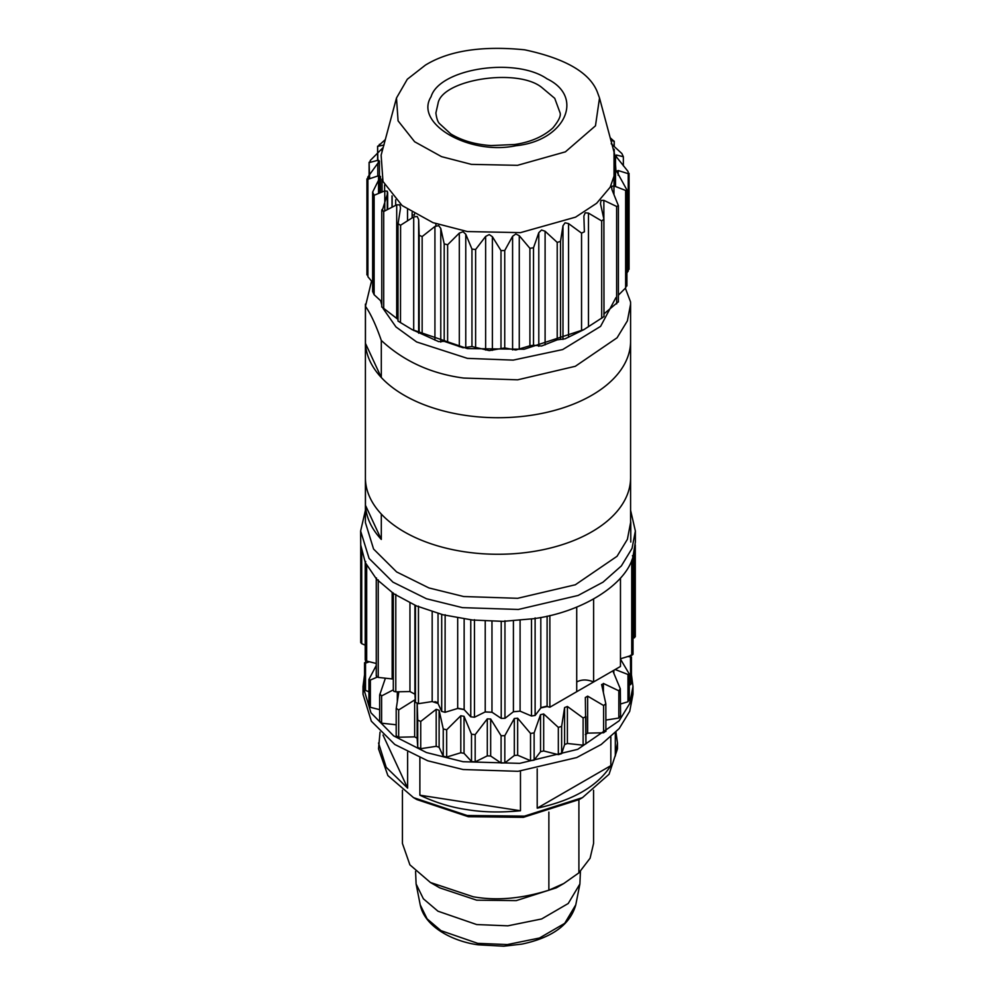 <?xml version="1.0" encoding="UTF-8"?>
<svg xmlns="http://www.w3.org/2000/svg" width="996" height="996" viewBox="0 0 996 996"><rect width="100%" height="100%" fill="white"/><g stroke="black" fill="none" stroke-linecap="round" stroke-linejoin="round"><path stroke-width="1.49" d="M365.408 510.301L360.627 531.03L369.093 558.445L392.959 582.15L426.45 598.745L462.443 607.647L518.381 609.465L578.116 595.459L603.003 582.174L621.355 565.94L632.049 548.373L635.373 531.03L630.593 510.301M360.627 531.03L360.726 545.061L365.308 562.615L376.55 579.149L393.881 593.828L416.428 605.904L443.071 614.793L472.465 620.022L503.142 621.355L533.557 618.703C582.287 612.204 625.675 584.677 632.983 556.839L635.373 542.098L635.373 531.03M376.6 579.211L376.488 577.954M365.706 561.445L365.345 562.69M360.726 545.123L360.714 642.532L361.71 643.653L361.71 552.033M632.983 556.839L632.423 555.681M620.471 578.029L620.471 666.461L593.616 681.961L593.616 599.044M631.738 560.2L631.738 655.343L620.471 658.792M631.725 655.331L632.983 654.372L632.497 653.264L632.983 654.372M635.286 544.986L635.286 636.718L633.02 638.473M365.221 645.171L361.697 643.665M365.308 660.161L365.706 658.979L365.308 660.161L366.677 661.058L366.677 565.367M376.264 663.485L366.665 661.07M376.488 675.487L376.55 676.695L378.231 677.392L378.231 579.859M392.163 592.657L392.163 678.936L378.219 677.405M392.163 678.936L393.308 679.148M393.868 691.361L393.358 690.203L393.868 691.361L395.786 691.834L395.786 594.301M409.954 602.978L409.954 691.548L395.786 691.847M409.954 691.548L414.909 694.2L415.444 702.379L418.469 703.662L418.469 606.116M432.177 611.706L432.177 701.558L418.482 703.674M432.177 701.558L438.028 703.5L441.701 711.405L445.05 712.302M445.05 712.289L445.137 614.731M457.687 617.918L457.687 708.455L445.15 712.277M457.687 708.455L464.148 709.6L470.772 716.846L470.772 619.836M470.797 716.834L474.457 717.232L474.457 619.699M485.226 621.056L485.226 711.903L474.482 717.245M485.226 711.903L491.974 712.202L501.225 718.402L501.225 621.38M501.237 718.39L504.96 718.315L504.96 620.782M513.413 620.906L513.413 711.742L504.984 718.328M513.413 711.742L520.086 711.156L531.503 716.012L535.113 715.452L535.113 617.918M540.816 617.458L540.816 707.944L535.138 715.452M540.816 707.944L547.103 706.525L549.867 707.222L549.867 615.54M576.721 607.087L576.721 691.71L549.867 707.222M576.721 681.961C581.676 679.334 587.304 679.334 593.616 681.961M415.581 871.4L416.104 883.975L423.375 898.79L437.954 911.191L476.673 924.549L507.848 925.832L541.662 918.947L568.218 903.509L579.896 883.975L580.419 871.4M402.434 790.251L402.434 843.475L409.904 864.852L430.421 882.493L439.722 887.847L476.673 900.172L516.252 900.608L556.278 887.847L563.885 883.464L548.871 890.187L548.871 812.101M434.941 701.607L436.858 702.305M458.235 708.318L463.974 709.426M485.114 711.966L492.099 712.289M513.338 711.791L520.086 711.156L520.086 620.371M541.177 707.558L546.094 706.338M557.175 702.989L597.612 679.646M365.656 660.597L365.52 663.124L369.404 661.767M365.52 690.39L364.548 689.282L364.548 662.738L365.52 663.124L365.52 690.39L368.931 691.834M376.264 665.465L368.931 679.434L370.363 680.044L377.185 677.131M385.402 678.189L379.65 695.071L379.663 721.826M379.862 694.013L381.605 695.918L393.308 689.867M398.848 691.784L396.196 708.841L396.196 735.832L398.674 737.214L414.66 736.866L417.137 738.198L417.735 747.423L420.735 748.706L436.186 746.315L439.112 747.286L443.245 756.201L446.669 757.072L460.799 752.752L464.036 753.325L471.506 761.492L475.179 761.89L487.293 755.864L490.667 756.014L501.088 763.011L504.823 762.936L514.322 755.503L517.659 755.217L530.532 760.695L534.13 760.135L540.529 751.681L543.679 750.959L558.333 754.657L561.632 753.648L564.608 744.572L567.396 743.477L583.108 745.195L585.934 743.838L585.337 697.461M396.246 708.318L398.674 709.949L415.257 699.59M417.212 703.662L417.735 720.158L420.735 721.44L436.186 709.314L439.112 710.285L443.245 728.948L446.669 729.807L460.799 715.75L464.036 716.323L471.506 734.226L475.179 734.625L487.293 718.863L490.667 719.012L501.088 735.745L504.823 735.671L514.322 718.502L517.659 718.216L530.532 733.43L534.13 732.882L540.529 714.667L543.679 713.958L558.333 727.391L561.632 726.383L564.608 707.571L567.396 706.475L583.108 717.929L585.934 716.634M585.337 697.561L587.64 696.129L603.613 705.529L605.829 703.786L601.621 684.464M605.917 731.413L605.829 703.786M601.696 685.136L603.389 683.443L618.827 690.801L620.321 688.821L612.826 670.868M620.595 716.722L620.321 688.821M615.155 669.524L627.978 674.479L629.248 673.943L620.471 659.128M627.928 656.513L631.452 657.074L631.452 683.617L629.26 685.335M630.617 684.663L630.48 655.244M369.392 705.218L370.363 707.309L379.663 709.65M379.862 721.278L381.605 723.183L396.196 724.777M585.337 734.562L587.64 733.131L603.613 732.782L605.829 731.052M605.917 720.058L618.827 718.054L620.321 716.074M620.595 703.998L627.978 701.744L628.675 699.628M364.548 674.728L363.017 686.443L370.985 712.825L393.669 735.895L426.462 752.54L463.065 761.716L519.688 763.359L577.705 749.341L619.151 720.805L629.646 703.674L632.983 686.443L631.452 674.728M363.191 690.34L363.017 694.249L371.334 721.191L394.79 744.473L427.695 760.77L463.065 769.522L518.02 771.315L576.721 757.558L601.186 744.498L619.201 728.549L629.721 711.281L632.983 694.249L632.983 686.443M380.036 732.135L378.542 748.868L387.88 775.585L413.527 797.634L467.087 815.487L524.456 816.122L582.473 797.634L609.066 774.253L617.458 748.868L617.458 743.016L615.316 755.989L615.316 732.782M419.876 795.194C435.302 802.527 451.026 807.345 467.087 809.636C482.96 812.288 500.764 812.661 520.472 810.756L419.876 795.194L419.876 757.807M378.542 743.016L386.187 767.281L407.625 788.122L407.625 752.142M407.625 788.122L383.012 735.06M520.472 810.756L520.472 771.091M617.458 743.016L615.964 732.135M610.834 765.65L537.205 808.167C572.924 800.448 597.476 786.28 610.834 765.65L610.834 737.015M537.205 808.167L537.205 768.825M413.527 797.634L416.913 799.589L468.319 816.72L523.398 817.33L579.087 799.589L582.473 797.634M430.421 882.493L473.262 896.774C496.494 900.907 521.692 898.703 548.871 890.187M563.885 883.452L578.9 872.845L578.9 799.688M578.9 872.845L590.093 858.216L593.566 843.475L593.566 790.251M381.306 514.073A132.593 76.555 -0 0 0 463.688 551.66A132.593 76.555 -0 0 0 630.593 477.719L630.593 522.589L627.393 539.322L617.059 556.278L575.327 584.777L517.671 598.297L463.688 596.529L428.94 587.939L396.62 571.928L373.575 549.045L365.408 522.589L365.408 477.719A132.593 76.555 -0 0 0 365.457 479.923A132.593 76.555 -0 0 0 369.927 497.539A132.593 76.555 -0 0 0 381.306 514.073L381.306 539.434C371.421 528.764 366.142 517.385 365.457 505.283L381.306 539.434M365.457 479.923L365.457 505.283M369.927 360.988A132.593 76.555 -0 0 0 381.306 377.521L365.457 343.371A132.593 76.555 -0 0 0 369.927 360.988M625.364 288.168L630.543 301.913L630.593 304.104L627.393 320.849L617.059 337.806L575.327 366.291L517.671 379.812L463.688 378.057C431.193 373.761 403.741 361.237 381.306 340.458L381.306 377.521A132.593 76.555 -0 0 0 463.688 415.12A132.593 76.555 -0 0 0 630.593 341.167L630.593 477.719M381.306 340.458C376.015 325.194 370.736 313.815 365.457 306.307L365.457 343.371A132.593 76.555 -0 0 1 365.408 341.167L365.408 477.719M365.457 306.307L371.533 281.109M615.914 297.63L600.588 326.364L562.69 349.559L513.214 360.116L467.398 358.361L416.652 341.964L395.96 326.925L383.037 308.411M381.767 305L380.621 300.73M583.942 329.589L524.195 349.235L467.398 348.6L412.058 329.589L438.651 341.616L444.204 341.342L463.065 347.741L471.955 346.533L489.235 350.592L504.735 347.953L515.841 349.994L529.909 345.761L533.52 345.214L541.55 346.01L557.212 339.835L565.068 338.814L583.88 329.626L603.912 316.641M367.773 274.585L367.91 276.739L372.641 282.428M383.186 147.508L370.363 160.368L369.665 162.497L378.293 160.169L379.426 161.066L367.773 177.151L367.91 179.305L378.542 175.732L380.447 176.429L372.641 192.104L372.641 291.529L374.123 294.716L381.767 301.776M381.767 307.042L381.767 210.654L381.966 209.596L383.709 211.501L396.707 204.827L399.832 204.852L400.517 208.04L398.002 224.175L398.002 321.073L412.058 329.589M381.966 307.029L398.014 319.417M398.051 224.673L398.051 223.652L400.492 225.283L413.701 216.891L417.212 216.493L418.656 219.543L419.154 235.28L422.155 236.562L434.928 226.478L438.651 225.606L440.78 228.433L444.204 243.908L447.627 244.767L459.318 233.101L463.065 231.744L465.767 234.247L471.955 249.1L475.615 249.498L485.637 236.426L489.235 234.583L492.385 236.712L501 250.606L504.735 250.519L512.591 236.276L515.841 233.998L519.265 235.691L529.909 248.328L533.52 247.767L538.799 232.678L541.55 230.001L545.098 231.246L557.212 242.401L560.511 241.393L562.977 225.793L565.068 222.805L568.554 223.59L581.552 233.114L584.378 231.819L583.88 215.983L585.237 212.771L588.474 213.119L601.696 220.938L603.912 219.207L603.987 316.628M603.862 313.989L618.13 301.937M603.912 219.207L600.488 203.719L601.024 200.395L603.862 200.345L616.636 206.471L618.416 205.711L618.404 301.962M618.404 295.165L625.637 287.894L626.335 285.765M626.907 272.867L628.227 271.111L628.09 268.957M414.448 213.928L414.448 215.148L412.12 214.974M400.591 225.221L400.492 322.716M374.123 294.716L374.123 195.291L384.792 190.871L387.369 191.269L387.257 194.494L381.966 211.401M372.641 192.104L374.123 195.291M380.447 176.429L380.484 192.602M366.939 274.908L366.939 178.906L367.91 179.305L367.91 276.739M379.451 175.607L379.426 161.066M369.093 178.882L369.093 162.273L369.665 178.682M385.315 139.589L377.87 146.325L384.045 144.98M377.596 160.344L377.596 146.25L377.87 160.281M618.416 205.711L611.955 189.651L611.644 186.302L613.947 185.916L625.637 190.448L626.907 189.912L616.574 171.188L618.205 170.553L628.227 173.678L628.09 171.524L615.553 155.837L616.449 155.027L623.359 156.733L621.878 153.546L611.208 143.748M623.359 156.733L623.359 165.834M615.553 155.837L616.449 155.027L616.449 157.58M628.227 271.111L628.227 173.678L629.061 173.341L629.061 269.356M611.407 187.36L611.644 186.302M610.934 140.523L614.034 141.233L610.187 137.759M614.034 146.3L614.233 141.183L614.233 146.487M599.517 98.006L614.868 155.152L615.939 170.615L610.199 187.173L596.616 203.296L575.576 217.14L520.472 232.641L467.398 231.558L432.974 222.643L402.048 205.525L382.974 181.459L381.132 155.152L396.483 98.006L407.314 79.232L425.354 65.151C448.81 50.696 481.877 45.579 524.593 49.8C565.23 58.478 589.445 72.459 597.226 91.744L599.517 98.006L595.471 125.82L565.392 151.853L517.522 165.324L471.407 164.377L441.514 156.633L414.647 141.756L398.076 120.852L396.483 98.006M634.452 637.776L634.452 551.274M414.909 605.257L414.909 694.2M415.444 702.379L415.444 605.481M438.028 613.449L438.028 703.5M441.701 711.405L441.701 614.432M464.148 618.964L464.148 709.6M491.974 621.33L491.974 712.202M531.503 716.012L531.503 619.014M547.103 616.163L547.103 706.525M416.104 883.975L420.212 904.804L427.122 918.872L440.967 930.65L477.731 943.349L507.35 944.569L539.471 938.02L564.695 923.367L575.788 904.804L579.896 883.975M370.363 680.044L370.363 707.309M385.016 679.272L385.016 678.152M381.605 695.918L381.605 723.183M397.317 701.47L397.317 691.822M398.674 709.949L398.674 737.214M414.66 736.866L414.66 699.864M417.137 703.649L417.137 738.198M417.735 720.158L417.735 747.423M420.735 721.44L420.735 748.706M436.186 746.315L436.186 709.314M439.112 710.285L439.112 747.286M443.245 728.948L443.245 756.201M446.669 729.807L446.669 757.072M460.799 752.752L460.799 715.75M464.036 716.323L464.036 753.325M471.506 734.226L471.506 761.492M475.179 734.625L475.179 761.89M487.293 755.864L487.293 718.863M490.667 719.012L490.667 756.014M501.088 735.745L501.088 763.011M504.823 735.671L504.823 762.936M514.322 755.503L514.322 718.502M517.659 718.216L517.659 755.217M530.532 733.43L530.532 760.695M534.13 732.882L534.13 760.135M540.529 751.681L540.529 714.667M543.679 713.958L543.679 750.959M558.333 727.391L558.333 754.657M561.632 726.383L561.632 753.648M564.608 744.572L564.608 707.571M567.396 706.475L567.396 743.477M583.108 717.929L583.108 745.195M585.934 716.522L585.934 743.788M587.64 696.129L587.64 733.131M603.613 705.529L603.613 732.782M603.389 683.443L603.389 692.656M618.827 690.801L618.827 718.054M613.847 670.283L613.847 673.259M627.978 674.479L627.978 701.744M471.955 249.1L471.955 346.533M465.767 234.247L465.767 347.89M459.318 346.745L459.318 233.101M447.627 342.201L447.627 244.767M444.204 341.342L444.204 243.908M440.78 342.076L440.78 228.433M434.928 340.122L434.928 226.478M422.155 333.996L422.155 236.562M419.154 332.714L419.154 235.28M418.656 333.187L418.656 219.543M413.701 330.535L413.701 216.891M396.707 318.459L396.707 204.827M383.709 308.947L383.709 211.501M387.257 209.633L387.257 194.494M384.792 210.94L384.792 190.871M379.551 192.987L379.551 179.591M378.542 193.411L378.542 175.732M367.773 179.355L367.773 177.151M377.795 175.968L377.795 164.066M378.293 163.381L378.293 160.169M370.363 162.286L370.363 160.368M382.053 191.967L382.053 179.056M382.053 151.728L382.053 148.703M379.364 145.964L379.364 144.358M392.138 207.118L392.138 196.038M392.088 207.143L392.088 195.988M407.526 220.763L407.526 209.571M412.12 217.875L412.12 212.546L412.12 217.875M618.205 175.246L618.205 170.553M625.637 287.894L625.637 190.448M613.947 194.382L613.947 185.916M616.636 303.905L616.636 206.471M603.862 219.008L603.862 200.345M601.696 318.371L601.696 220.938M588.474 326.763L588.474 213.119M581.552 330.548L581.552 233.114M568.554 337.233L568.554 223.59M562.977 339.437L562.977 225.793M560.511 338.827L560.511 241.393M557.212 339.835L557.212 242.401M545.098 344.89L545.098 231.246M538.799 346.322L538.799 232.678M533.52 345.214L533.52 247.767M529.909 345.761L529.909 248.328M519.265 349.335L519.265 235.691M512.591 349.92L512.591 236.276M504.735 347.953L504.735 250.519M501 348.04L501 250.606M492.385 350.355L492.385 236.712M485.637 350.069L485.637 236.426M475.615 346.944L475.615 249.498M614.034 185.953L614.034 152.413M614.034 152.052L614.034 149.188M515.928 145.727C469.415 155.662 413.863 123.591 431.081 96.737C439.423 68.512 515.318 56.772 546.991 78.809C585.162 97.085 564.819 140.909 515.928 145.727M435.887 112.946L438.003 103.659C441.527 79.431 517.883 67.616 541.924 87.586L554.735 98.33L560.113 112.946C561.047 115.922 558.632 120.914 552.867 127.936C543.318 136.589 530.644 142.104 514.832 144.495L491.128 145.565C475.416 144.557 461.945 140.66 450.74 133.9L439.473 123.579C437.754 121.848 436.559 118.3 435.887 112.946M633.02 654.111L633.02 556.577M630.779 521.929L630.779 542.061M365.221 659.788L365.221 562.254M376.264 676.06L376.264 578.527M393.308 690.489L393.308 592.956M575.788 904.804C570.235 924.574 552.27 937.684 521.892 944.108L503.727 946.2L478.229 944.818C455.135 941.855 425.018 928.16 420.212 904.804M368.931 679.434L368.931 706.04M629.26 673.943L629.26 700.524M363.017 694.249L363.017 686.443M630.593 304.104L630.593 341.167M365.408 304.104L365.408 341.167M387.656 209.421L387.656 192.502M384.605 190.946L384.605 184.982M395.673 205.338L395.673 199.835M392.013 207.18L392.013 195.888M615.516 186.501L615.516 155.538M626.907 285.989L626.907 189.912M614.233 186.015L614.233 153.011M614.233 152.786L614.233 149.325M435.887 225.893L435.887 223.714"/></g></svg>
